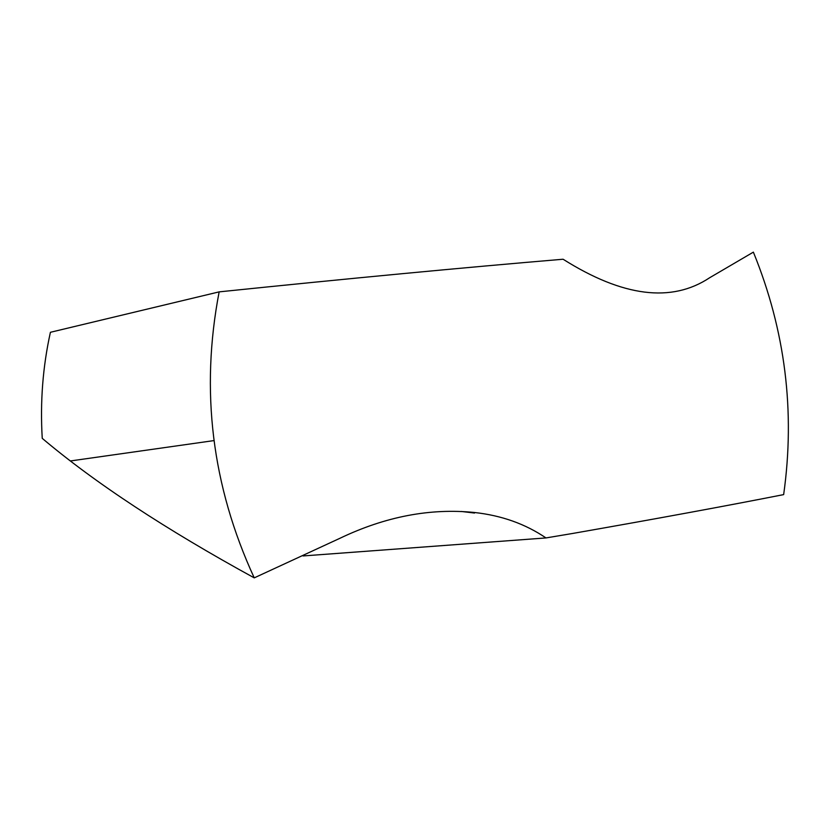 <?xml version="1.0" encoding="UTF-8"?>
<svg xmlns="http://www.w3.org/2000/svg" width="830" height="830" viewBox="0 0 830 830"><rect width="100%" height="100%" fill="white"/><g stroke="black" fill="none" stroke-linecap="round" stroke-linejoin="round"><path stroke-width="1.25" d="M219.151 291.87L50.412 332.291C42.787 366.715 40.068 402.073 42.247 438.354C94.755 482.718 165.419 529.218 254.239 577.867C211.899 485.965 200.196 390.629 219.151 291.87C348.839 278.486 463.482 267.602 563.082 259.23C622.739 296.86 671.605 303.023 709.692 277.718L753.37 252.133C785.263 330.361 795.358 411.182 783.655 494.607C727.205 505.74 656.924 518.688 572.825 533.431L545.974 537.933L303.064 555.944M254.239 577.867L340.02 538.245C385.369 516.571 430.231 507.991 474.584 512.504C501.631 515.492 525.432 523.969 545.974 537.933M70.685 460.92L213.943 440.595M461.345 511.467L474.521 513.044"/></g></svg>
